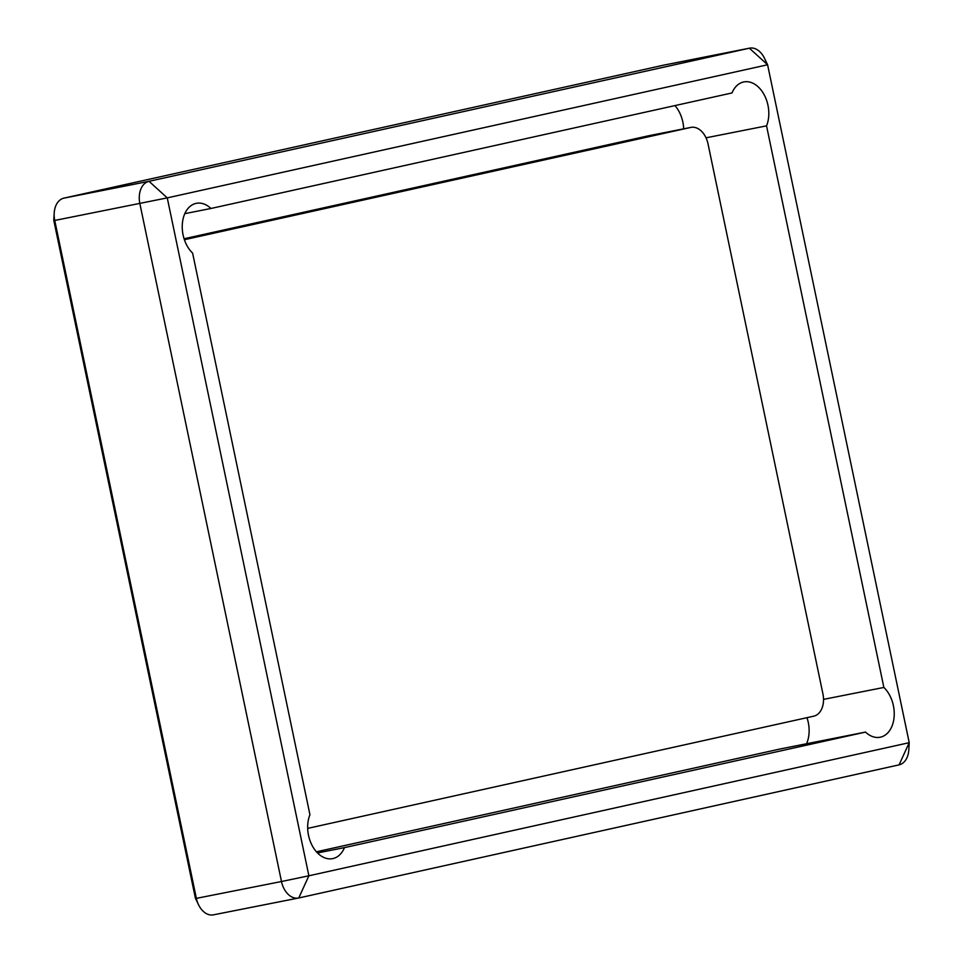 <?xml version="1.0" encoding="UTF-8"?>
<svg xmlns="http://www.w3.org/2000/svg" width="963" height="963" viewBox="0 0 963 963"><rect width="100%" height="100%" fill="white"/><g stroke="black" fill="none" stroke-linecap="round" stroke-linejoin="round"><path stroke-width="1.44" d="M664.675 64.942A19.802 13.53 78.8 0 0 664.47 64.978A19.802 13.53 78.8 0 0 664.253 65.027L63.919 198.137A19.802 13.53 78.8 0 0 54.193 213.124A19.802 13.53 78.8 0 0 54.747 220.455L53.784 220.322L195.405 898.226L198.522 904.726A19.802 13.53 -101.2 0 1 196.368 898.359L195.405 898.226M63.919 198.137L149.024 181.309L167.261 197.884L54.747 220.455L196.368 898.359L281.485 881.518L139.864 203.626A19.802 13.53 -101.2 0 1 149.024 181.309L749.37 48.198A19.802 13.53 -101.2 0 1 749.575 48.15A19.802 13.53 -101.2 0 1 764.478 58.274L767.595 64.774L909.216 742.678L308.882 875.788L167.261 197.884L767.595 64.774L749.37 48.198L664.253 65.027M899.081 764.863L909.216 742.678L908.807 749.876A19.802 13.53 -101.2 0 1 899.081 764.863L298.747 897.973A19.802 13.53 -101.2 0 1 298.53 898.022A19.802 13.53 -101.2 0 1 281.485 881.518L308.882 875.788L298.747 897.973M298.325 898.058L213.63 914.802A19.802 13.53 -101.2 0 1 213.425 914.85A19.802 13.53 -101.2 0 1 198.522 904.726M344.465 847.621L865.532 732.085A28.011 19.14 78.8 0 0 880.134 737.237A28.011 19.14 78.8 0 0 894.133 716.641A28.011 19.14 78.8 0 0 883.865 687.45L766.536 125.852A28.011 19.14 -101.2 0 0 764.441 95.265A28.011 19.14 -101.2 0 0 743.845 81.927A28.011 19.14 -101.2 0 0 743.544 81.987A28.011 19.14 -101.2 0 0 732.012 92.942L210.945 208.477A28.011 19.14 -101.2 0 0 196.344 203.325A28.011 19.14 -101.2 0 0 196.055 203.386A28.011 19.14 -101.2 0 0 182.32 224.138A28.011 19.14 -101.2 0 0 192.612 253.113L309.942 814.71A28.011 19.14 78.8 0 0 312.036 845.297A28.011 19.14 78.8 0 0 332.632 858.635A28.011 19.14 78.8 0 0 344.465 847.621L317.501 852.953M806.561 743.737A28.011 19.14 78.8 0 0 806.97 717.676M823.521 699.379L883.865 687.45M865.532 732.085L780.427 748.913L316.418 851.798M184.812 213.654L210.945 208.477M706.023 137.817L766.536 125.852M648.629 135.771A19.802 13.53 78.8 0 0 648.412 135.807A19.802 13.53 78.8 0 0 648.207 135.855L184.089 238.764M674.943 105.593A28.011 19.14 -101.2 0 1 683.682 128.837M307.679 828.385L813.759 716.171A19.802 13.53 78.8 0 0 822.92 693.866L708.022 143.884A19.802 13.53 78.8 0 0 690.965 127.393A19.802 13.53 78.8 0 0 690.76 127.429L184.402 239.715M648.207 135.855L690.76 127.429M53.784 220.322L54.193 213.124M298.53 898.022L213.425 914.85M749.575 48.15L664.47 64.978M690.965 127.393L648.412 135.807"/></g></svg>
